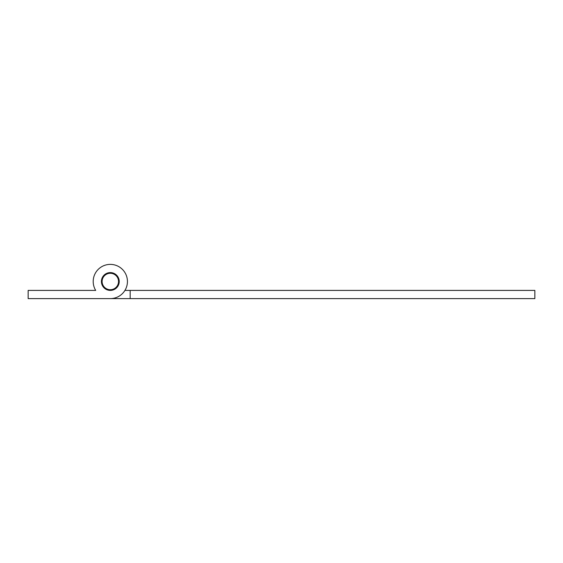<?xml version="1.0" encoding="UTF-8"?>
<svg xmlns="http://www.w3.org/2000/svg" width="563" height="563" viewBox="0 0 563 563"><rect width="100%" height="100%" fill="white"/><g stroke="black" fill="none" stroke-linecap="round" stroke-linejoin="round"><path stroke-width="0.84" d="M102.445 283.865A8.22 8.22 0 0 0 112.684 289.368A8.22 8.22 0 0 0 118.188 279.135A8.22 8.22 0 0 0 107.955 273.632A8.22 8.22 0 0 0 102.445 283.865M101.417 281.5A8.902 8.902 0 0 0 110.32 290.402A8.902 8.902 0 0 0 119.222 281.5A8.902 8.902 0 0 0 110.32 272.598A8.902 8.902 0 0 0 101.417 281.5M127.435 281.5A17.115 17.115 0 0 0 110.32 264.385A17.115 17.115 0 0 0 95.696 290.402L28.15 290.402L28.15 298.615L110.32 298.615A17.115 17.115 0 0 0 127.435 281.5M90.46 290.402L95.696 290.402A17.115 17.115 0 0 1 93.198 281.5M110.32 298.615L534.85 298.615L534.85 290.402L130.173 290.402L130.173 298.615L90.46 298.615M124.937 290.402L130.173 290.402M107.758 272.978A8.902 8.902 0 0 1 118.842 278.938A8.902 8.902 0 0 1 112.882 290.022A8.902 8.902 0 0 1 101.79 284.062A8.902 8.902 0 0 1 107.758 272.978"/></g></svg>
